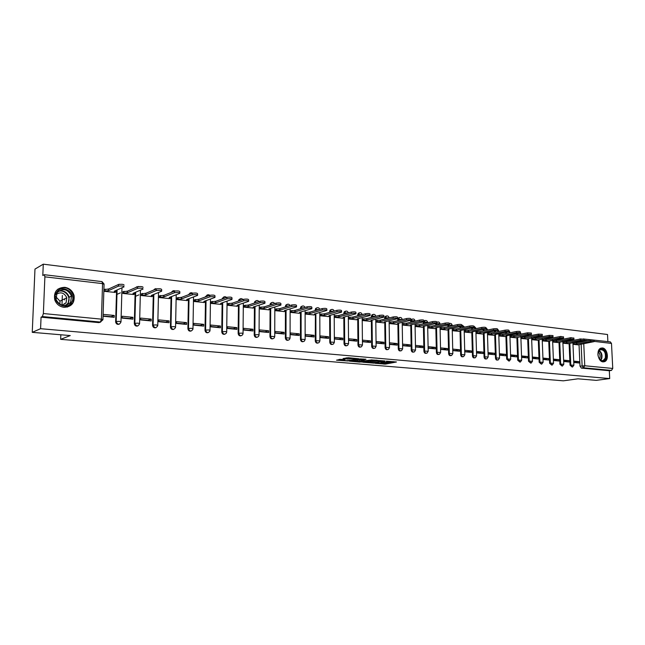 <?xml version="1.0" encoding="UTF-8"?>
<svg xmlns="http://www.w3.org/2000/svg" width="645" height="645" viewBox="0 0 645 645"><rect width="100%" height="100%" fill="white"/><g stroke="black" fill="none" stroke-linecap="round" stroke-linejoin="round"><path stroke-width="0.97" d="M375.205 363.312L385.404 364.119L396.449 361.99L386.395 361.127L388.346 361.958L380.752 362.224L383.203 362.917L381.832 363.224L375.205 363.312M603.043 361.869L604.47 361.692C609.436 360.224 607.582 348.203 602.365 347.961L600.818 348.171C595.916 349.743 597.859 361.708 603.043 361.869M63.984 307.318C71.498 306.939 74.852 302.989 74.062 295.475C72.603 290.855 69.499 288.138 64.742 287.315C56.792 287.743 53.47 291.959 54.793 299.957C56.478 304.198 59.542 306.657 63.984 307.318M340.6 359.321L336.513 360.184L348.058 360.982L358.83 358.757L348.236 357.717L343.043 358.564L347.808 359.096L351.057 358.676C354.121 358.378 355.774 358.475 356.008 358.975L348.663 360.515C345.639 360.797 344.003 360.7 343.753 360.216L344.962 359.692L340.6 359.321M609.71 378.575L596.206 380.365L577.985 378.817L563.343 380.824L60.654 339.343L70.241 335.577L32.25 332.336L40.587 328.692L609.71 378.575L609.323 370.73L611.46 370.423L583.475 367.779L582.121 365.844L581.129 343.938M362.635 362.208L374.044 363.159L385.017 361.007L373.374 360.055L362.635 362.208M359.749 362.127L349.421 361.144L360.192 358.918L365.957 359.241L361.692 360.361L364.901 360.757L372.181 359.87L361.176 362.079L359.749 361.789M32.25 332.336L34.975 269.086L43.279 264.176L607.525 334.505L607.872 341.6M40.587 328.692L41.062 317.171L42.393 316.558L43.368 313.543L44.884 276.842L44.336 274.714L42.804 275.496L43.279 264.176M609.323 370.73L581.347 368.093L580 366.158L579.033 344.688M578.928 342.285L578.888 341.431M610.299 341.882L611.492 343.422L612.75 368.456L611.46 370.423M563.682 361.49L569.067 362.022L569.011 360.652L563.674 361.248M562.908 343.196L568.277 343.704M553.426 360.482L558.933 361.023L558.876 359.644L553.418 360.241M552.668 342.043L558.167 342.56M542.993 359.459L548.629 360.007L548.572 358.62L542.985 359.217M542.26 340.866L547.887 341.399M532.383 358.41L538.156 358.983L538.099 357.58L532.375 358.168M531.682 339.665L537.43 340.213M521.587 357.354L527.497 357.935L527.449 356.516L521.579 357.104M520.918 338.448L526.804 339.012M510.614 356.274L516.661 356.87L516.613 355.443L510.606 356.024M509.969 337.214L515.992 337.786M499.448 355.177L505.64 355.782L505.591 354.347L499.44 354.927M498.827 335.948L505.003 336.545M488.08 354.057L494.417 354.686L494.376 353.234L488.072 353.807M487.491 334.674L493.812 335.279M476.518 352.928L483.008 353.565L482.96 352.097L476.51 352.67M475.962 333.368L482.428 333.989M464.747 351.767L471.39 352.42L471.35 350.945L467.093 351.743L464.739 351.509M464.223 332.038L470.842 332.675M452.758 350.59L459.571 351.259L459.53 349.767L455.297 350.582L452.758 350.332M452.266 330.692L459.055 331.345M440.559 349.388L447.533 350.074L447.493 348.574L443.284 349.397L440.551 349.13M440.1 329.313L447.05 329.99M428.135 348.171L435.278 348.872L435.238 347.357L431.053 348.195L428.127 347.905M427.716 327.91L434.835 328.603M415.485 346.929L422.798 347.647L422.765 346.115L418.605 346.97L415.485 346.663M415.106 326.483L422.386 327.192M402.641 345.664L410.083 346.397L410.051 344.849L405.923 345.72L402.633 345.397M402.295 325.04L409.712 325.757M389.548 344.382L397.135 345.123L397.11 343.567L393.007 344.446L389.548 344.108M389.249 323.564L396.804 324.298M383.912 342.253L376.188 341.487L376.212 343.067L383.936 343.825L383.912 342.253L379.849 343.156L376.204 342.793M376.261 320.525L375.946 322.057L383.646 322.814M370.472 340.923L362.595 340.141L362.611 341.729L370.488 342.503L370.472 340.923L366.441 341.834L362.611 341.455M362.708 318.977L362.401 320.525L370.246 321.291M356.766 339.56L348.743 338.762L348.76 340.375L356.782 341.157L356.766 339.56L352.775 340.487L348.752 340.092M348.897 317.405L348.582 318.969L356.588 319.751M342.801 338.173L334.618 337.359L334.626 338.98L342.809 339.786L342.801 338.173L338.843 339.117L334.626 338.698M334.82 315.8L334.505 317.372L342.656 318.17M328.555 336.755L320.21 335.924L320.218 337.569L328.563 338.383L328.555 336.755L324.645 337.714L320.218 337.279M320.46 314.155L320.146 315.752L328.466 316.566M314.034 335.311L305.52 334.465L305.52 336.126L314.034 336.956L314.034 335.311L310.164 336.295L305.52 335.835M305.819 312.486L305.504 314.099L313.986 314.929M299.216 333.836L290.532 332.973L290.532 334.65L299.216 335.505L299.216 333.836L295.394 334.836L290.532 334.36M290.879 310.777L290.564 312.406L299.216 313.252M284.098 332.336L275.238 331.457L275.238 333.142L284.098 334.013L284.098 332.336L280.325 333.352L275.238 332.852M275.641 309.044L275.318 310.68L284.155 311.551M268.675 330.804L259.637 329.901L259.621 331.611L268.667 332.498L268.675 330.804L264.95 331.844L259.621 331.312M260.088 307.262L259.766 308.923L268.78 309.81M252.937 329.24L243.705 328.321L243.689 330.047L252.921 330.958L252.937 329.24L249.26 330.296L243.689 329.748M244.213 305.456L243.891 307.133L253.09 308.036M236.86 327.644L227.435 326.709L227.419 328.45L236.844 329.377L236.86 327.644L233.248 328.716L227.419 328.144M228.008 303.601L227.685 305.295L237.078 306.222M220.453 326.015L210.826 325.056L210.802 326.813L220.429 327.765L220.453 326.015L216.897 327.112L210.802 326.507M211.463 301.715L211.133 303.424L220.727 304.367M203.691 324.346L193.863 323.371L193.831 325.144L203.667 326.112L203.691 324.346L200.208 325.467L193.839 324.838M194.556 299.788L194.234 301.513L204.03 302.481M186.574 322.645L176.528 321.645L176.488 323.443L186.542 324.435L186.574 322.645L183.148 323.79L176.496 323.129M177.294 297.813L176.964 299.562L186.977 300.546M169.079 320.904L158.815 319.888L158.775 321.702L169.038 322.71L169.079 320.904L165.733 322.073L158.775 321.387M159.646 295.797L159.315 297.571L169.546 298.579M151.204 319.13L140.707 318.09L140.658 319.92L151.156 320.952L151.204 319.13L147.931 320.323L140.666 319.606M141.618 293.741L141.287 295.531L151.744 296.563M132.926 317.316L122.195 316.244L122.139 318.106L132.878 319.162L132.926 317.316L129.734 318.525L122.155 317.783M123.179 291.637L122.848 293.443L133.539 294.499M103.208 316.244L114.181 317.324L114.238 315.453L111.125 316.695L103.216 315.921M103.998 291.314L114.931 292.395M119.252 324.169C117.366 324.741 116.165 324.016 115.64 321.984L116.568 290.202M137.828 325.943C135.869 326.475 134.692 325.677 134.305 323.54L135.127 292.443M155.993 327.668C154.058 328.176 152.921 327.37 152.567 325.241L153.292 294.628M173.763 329.361C171.884 329.845 170.772 329.039 170.425 326.95L171.054 296.756M191.162 331.014C189.332 331.482 188.243 330.683 187.905 328.619L188.445 298.837M208.19 332.635C206.4 333.078 205.344 332.288 205.013 330.264L205.465 300.86M224.855 334.215C223.114 334.642 222.082 333.86 221.759 331.861L222.122 302.836M241.182 335.763C239.489 336.174 238.481 335.4 238.158 333.433L238.432 305.73M238.432 305.553L238.44 304.762M238.481 301.062L240.859 298.643M257.178 337.279C255.517 337.682 254.533 336.908 254.219 334.973L254.412 307.592M254.42 307.326L254.42 306.649M254.453 303.061L255.331 301.513L256.807 300.522M272.843 338.77C271.222 339.157 270.255 338.391 269.949 336.48L270.078 309.398L268.949 308.842L280.897 305.101C280.704 304.4 279.083 304.238 276.052 304.617L264.329 308.318L259.766 308.834M270.094 305.021L271.037 303.239L272.432 302.376M288.194 340.221C286.606 340.6 285.662 339.842 285.356 337.956L285.421 311.164M285.429 306.923L286.428 304.948L287.743 304.182M303.239 341.64C301.691 342.011 300.764 341.269 300.465 339.399L300.457 312.889M300.457 308.786L301.513 306.633L302.747 305.956M317.985 343.043C316.469 343.406 315.566 342.664 315.268 340.818L315.405 314.51L314.373 314.018L326.846 310.447C326.668 309.81 325.12 309.664 322.202 310.027L310.027 313.518L305.496 314.002M315.187 310.6L316.292 308.294L317.453 307.697M332.449 344.406C330.966 344.761 330.079 344.027 329.78 342.205L329.651 316.235M329.635 312.373L330.788 309.931L331.869 309.398M346.631 345.752C345.18 346.099 344.309 345.373 344.011 343.567L343.825 317.864M343.801 314.107L343.793 313.188L346.01 311.075M360.539 347.066C359.12 347.413 358.257 346.688 357.967 344.906L357.733 319.452M357.693 315.8L357.685 314.808L359.878 312.712M374.181 348.348C372.794 348.695 371.947 347.986 371.665 346.212L371.367 321.008M371.327 317.461L371.318 316.405L373.487 314.325M387.572 349.614C386.21 349.953 385.379 349.251 385.097 347.502L384.751 322.54M384.702 319.082L384.686 317.961L386.831 315.897M400.706 350.856C399.368 351.194 398.562 350.493 398.279 348.76L397.884 324.04M397.828 320.67L397.812 319.493L399.932 317.453M413.606 352.073C412.292 352.412 411.494 351.719 411.212 350.001L410.768 325.515M410.712 322.226L410.688 320.992L411.389 320.823L412.05 319.243L412.985 318.977M426.264 353.267C424.974 353.605 424.192 352.92 423.91 351.219L423.426 326.959M423.362 323.75L423.338 322.468L425.603 320.468M438.697 354.444C437.431 354.774 436.657 354.097 436.383 352.412L435.851 328.378M435.778 325.241L435.754 323.919L436.488 323.363M450.903 355.597C449.662 355.927 448.904 355.25 448.622 353.581L448.049 329.764M447.977 326.709L447.944 325.338L448.67 324.927M462.9 356.725L462.884 356.733C461.667 357.048 460.925 356.387 460.651 354.734L460.038 331.135M459.958 328.144L459.925 326.741L460.643 326.451M474.704 357.846L474.631 357.854C473.454 358.144 472.729 357.483 472.463 355.863L471.809 332.473M471.729 329.555L471.688 328.111L472.406 327.942L475.22 327.845L475.825 328.684M486.298 358.934L486.185 358.959C485.032 359.225 484.322 358.564 484.064 356.975L483.379 333.796M483.29 330.933L483.25 329.555M497.69 360.015L497.537 360.039C496.408 360.289 495.715 359.628 495.465 358.064L494.739 335.094M494.651 332.288L494.61 330.982M508.889 361.071L506.672 359.136L505.914 336.368M505.825 333.618L505.777 332.377M519.886 362.111L517.685 360.192L516.895 337.617M516.798 334.924L516.758 333.747M530.706 363.127L528.513 361.232L527.691 338.843M527.594 336.206L527.554 335.094M541.34 364.135L539.156 362.248L538.301 340.052M538.204 337.464L538.164 336.408M551.789 365.118L549.621 363.248L548.742 341.245M548.637 338.706L548.597 337.698M562.069 366.086L559.916 364.24L559.005 342.406M558.901 339.915L558.86 338.972M572.179 367.045L570.043 365.207L569.1 343.559M568.995 341.116L568.954 340.213M60.654 339.343L60.832 334.771M56.115 294.467C60.711 291.556 64.282 292.677 66.83 297.813L66.096 302.755L61.968 305.303L62.339 295.466M573.776 362.482L579.041 362.998L578.976 361.635L573.768 362.248M572.978 344.333L578.226 344.833M520.886 337.037L524.82 336.738L524.869 337.964L520.91 338.27M509.969 335.795L513.92 335.489L513.968 336.722L509.961 337.037M578.976 361.635L573.719 361.119M118.22 284.598L117.584 284.905M136.796 286.767L135.611 287.622M154.953 288.887L153.566 290.089M172.723 290.968L171.223 292.435M190.114 292.999L188.55 294.7M207.126 294.999L205.529 296.885M223.775 296.95L222.17 298.998M240.085 298.869L238.682 299.965L238.481 300.901M256.057 300.747L254.702 301.715L254.453 302.763M271.698 302.586L270.4 303.44L270.102 304.593M287.025 304.384L285.783 305.15L285.429 306.383M302.045 306.157L300.86 306.827L300.457 308.133M316.768 307.891L315.639 308.487L315.187 309.85M331.208 309.592L330.119 310.116L329.627 311.535M345.357 311.261L344.325 311.728L343.793 313.188M359.241 312.889L358.249 313.317L357.685 314.808M372.858 314.502L371.907 314.873L371.318 316.405M386.218 316.074L385.307 316.413L384.686 317.961M399.336 317.622L398.449 317.921L397.812 319.493M412.203 319.138L410.905 319.976M410.792 320.267L410.688 320.992M424.837 320.63L423.926 320.944M423.386 321.928L423.338 322.468M437.237 322.097L436.754 322.153M560.013 336.601L559.578 336.682M570.075 337.786L569.446 338.004M41.062 317.171L98.927 322.629L100.693 322.057M579.976 338.964L579.242 339.286M569.011 360.652L563.625 360.112M558.876 359.644L553.37 359.096M548.572 358.62L542.937 358.056M538.099 357.58L532.327 357.007M527.449 356.516L521.539 355.935M516.613 355.443L510.566 354.839M505.591 354.347L499.399 353.734M494.376 353.234L488.039 352.605M482.96 352.097L476.47 351.452M471.35 350.945L464.706 350.283M459.53 349.767L452.726 349.09M447.493 348.574L440.527 347.881M435.238 347.357L428.103 346.647M422.765 346.115L415.461 345.389M410.051 344.849L402.617 344.116M397.11 343.567L389.524 342.809M114.238 315.453L103.265 314.365M382.751 363.046L385.387 363.103L393.208 361.595M365.659 361.595L370.174 361.982M372.56 362.974L383.146 361.047L377.091 360.998L370.174 362.393L372.56 362.974M370.609 361.756L370.166 361.369L376.212 360.128M356.991 360.861L352.549 360.49M363.175 359.007L361.821 359.442M357.346 361.232L356.991 361.329C357.233 361.805 358.854 361.901 361.837 361.611L364.07 360.926L357.346 361.232L357.338 360.2L356.983 360.531M357.338 360.2L361.684 359.684M346.139 357.902L349.896 357.862M339.197 359.362L343.753 359.749M572.913 342.947L576.646 342.689L576.703 343.866L572.97 344.124M577.88 344.89L594.15 341.608L590.554 341.455L576.703 343.866M576.646 342.689L590.506 340.254L594.093 340.415L594.142 341.455M562.851 341.802L566.624 341.536L566.673 342.721L562.9 342.987M567.931 343.761L584.128 340.439L580.5 340.278L566.673 342.721M566.624 341.536L580.444 339.068L584.072 339.238L584.12 340.278M552.612 340.641L556.433 340.367L556.482 341.568L552.66 341.834M557.82 342.624L573.937 339.246L570.277 339.077L556.482 341.568M556.433 340.367L570.22 337.859L573.881 338.036L573.929 339.085M605.865 358.378C603.752 364.965 595.891 357.87 598.415 351.598C600.592 345.043 608.356 352.162 605.865 358.378M599.084 358.386C600.301 360.241 601.68 360.934 603.236 360.474L605.252 358.177C605.953 352.622 604.301 349.784 600.31 349.655L598.117 352.726M598.302 352.041C599.979 353.718 600.487 355.79 599.842 358.241L599.487 358.983M603.309 361.885L606.421 358.878C607.38 352.605 605.566 349.018 600.963 348.115M71.353 302.586C65.838 311.898 50.229 301.167 56.607 292.33C62.291 283.099 77.61 293.87 71.353 302.586M56.937 292.822L56.107 299.651C60.267 306.448 65.097 307.342 70.587 302.32L71.539 296.055C67.652 288.847 62.783 287.767 56.937 292.822M67.378 307.084L72.732 302.868L73.909 299.111L73.635 295.66C70.265 288.041 64.976 285.904 57.752 289.234M64.911 304.061L65.016 303.263M64.75 299.917L64.452 298.958M55.696 296.563L59.937 301.134L59.937 304.408M542.211 339.464L546.073 339.181L546.122 340.383L542.26 340.665M547.541 341.463L563.577 338.036L559.876 337.859L546.122 340.383M546.073 339.181L559.82 336.634L563.52 336.819L563.569 337.867M531.625 338.262L535.535 337.972L535.584 339.189L531.674 339.48M537.091 340.278L553.031 336.811L549.298 336.617L535.584 339.189M535.535 337.972L549.242 335.384L552.983 335.577L553.023 336.625M526.465 339.077L542.308 335.561L538.535 335.36L524.869 337.964M524.82 336.738L538.486 334.118L542.26 334.312L542.3 335.368M515.653 337.851L531.399 334.287L527.586 334.078L513.968 336.722M513.92 335.489L527.537 332.82L531.351 333.03L531.391 334.094M498.779 334.545L502.834 334.215L502.874 335.464L498.819 335.787M504.656 336.609L506.817 336.134L506.164 335.835L520.297 332.989C520.136 332.57 518.854 332.498 516.443 332.772L502.874 335.464M502.834 334.215L516.395 331.506C518.806 331.232 520.096 331.304 520.257 331.724L520.289 332.788M487.451 333.263L491.554 332.925L491.595 334.183L487.491 334.513M493.473 335.344L495.61 334.868L494.941 334.561L509.002 331.675C508.841 331.24 507.542 331.167 505.1 331.441L491.595 334.183M491.554 332.925L505.059 330.167C507.494 329.885 508.8 329.966 508.961 330.393L508.994 331.466M475.921 331.957L480.074 331.603L480.114 332.876L475.954 333.223M482.089 334.062L484.21 333.578L483.516 333.263L497.505 330.329C497.343 329.885 496.029 329.813 493.562 330.095L480.114 332.876M480.074 331.603L493.522 328.805C495.989 328.515 497.303 328.595 497.464 329.047L497.497 330.111M464.182 330.627L468.391 330.264L468.423 331.546L464.215 331.909M470.503 332.747L472.6 332.264L471.89 331.941L485.798 328.966C485.637 328.515 484.306 328.426 481.807 328.716L468.423 331.546M468.391 330.264L481.767 327.418C484.266 327.128 485.596 327.209 485.758 327.668L485.79 328.74M452.234 329.272L456.491 328.902L456.523 330.192L452.266 330.562M458.716 331.417L460.788 330.933L460.054 330.595L473.873 327.579C473.712 327.112 472.374 327.023 469.842 327.313L456.523 330.192M456.491 328.902L469.802 326.007C472.334 325.709 473.68 325.798 473.841 326.265L473.865 327.346M440.067 327.902L444.381 327.507L444.413 328.813L440.1 329.2M446.711 330.063L448.759 329.571L448.009 329.224L461.739 326.16C461.578 325.677 460.216 325.588 457.652 325.886L444.413 328.813M444.381 327.507L457.619 324.564C460.183 324.266 461.538 324.354 461.699 324.838L461.731 325.918M427.683 326.499L432.053 326.096L432.077 327.41L427.716 327.813M434.496 328.676L436.52 328.192L435.738 327.821L449.372 324.717C449.21 324.225 447.832 324.129 445.244 324.435L432.077 327.41M432.053 326.096L445.211 323.097C447.799 322.79 449.178 322.887 449.339 323.387L449.363 324.467M415.082 325.072L419.492 324.653L419.524 325.983L415.106 326.402M422.056 327.273L424.047 326.781L423.249 326.402L436.778 323.25C436.617 322.742 435.222 322.645 432.593 322.952L419.524 325.983M419.492 324.653L432.569 321.605C435.19 321.291 436.584 321.395 436.746 321.903L436.77 322.992M402.27 323.613L406.705 323.185L406.729 324.524L402.295 324.951M409.382 325.838L411.349 325.346L410.526 324.959L423.942 321.758C423.781 321.234 422.37 321.129 419.71 321.444L406.729 324.524M406.705 323.185L419.685 320.081C422.346 319.767 423.757 319.872 423.918 320.396L423.942 321.484M389.225 322.129L393.668 321.686L393.692 323.04L389.241 323.476M396.473 324.379L398.408 323.887L397.562 323.484L410.865 320.234C410.704 319.694 409.277 319.581 406.584 319.904L393.692 323.04M393.668 321.686L406.56 318.533C409.253 318.211 410.68 318.316 410.841 318.864L410.857 319.952M375.93 320.613L380.389 320.162L380.405 321.533L375.946 321.968M383.315 322.895L385.226 322.395L384.347 321.976L397.538 318.678C397.368 318.122 395.925 318.009 393.2 318.34L380.405 321.533M380.389 320.162L393.176 316.953C395.901 316.622 397.352 316.735 397.514 317.3L397.53 318.388M362.385 319.065L366.852 318.614L366.868 319.985L362.401 320.436M369.916 321.379L371.794 320.879L370.891 320.444L383.944 317.098C383.783 316.526 382.316 316.405 379.55 316.743L366.868 319.985M366.852 318.614L379.534 315.341C382.3 315.01 383.759 315.123 383.928 315.703L383.944 316.8M348.574 317.493L353.057 317.026L353.073 318.42L348.582 318.88M356.258 319.831L358.104 319.331L357.169 318.888L370.093 315.486C369.924 314.897 368.44 314.776 365.642 315.115L353.073 318.42M353.057 317.026L365.626 313.704C368.424 313.357 369.908 313.486 370.077 314.075L370.093 315.171M334.497 315.889L338.996 315.413L339.004 316.816L334.505 317.284M342.334 318.259L344.148 317.751L343.18 317.292L355.959 313.841C355.79 313.236 354.29 313.107 351.452 313.454L339.004 316.816M338.996 315.413L351.436 312.027C354.274 311.68 355.782 311.809 355.951 312.414L355.959 313.518M320.138 314.244L324.653 313.768L324.661 315.187L320.146 315.663M328.136 316.655L329.918 316.147L328.918 315.671L341.552 312.156C341.374 311.535 339.851 311.406 336.972 311.753L324.661 315.187M324.653 313.768L336.964 310.318C339.842 309.963 341.366 310.1 341.544 310.721L341.552 311.825M305.496 312.575L310.027 312.091L310.027 313.518M313.663 315.018L315.195 314.583M310.027 312.091L322.202 308.576C325.112 308.213 326.66 308.35 326.838 308.995L326.846 310.1M290.564 310.874L295.104 310.382L295.104 311.825L290.564 312.317M298.893 313.349L300.602 312.833L299.53 312.325L311.841 308.697C311.656 308.044 310.092 307.899 307.133 308.262L295.104 311.825M295.104 310.382L307.133 306.794C310.084 306.423 311.656 306.569 311.841 307.238L311.841 308.342M275.326 309.14L279.874 308.632L279.874 310.092L275.318 310.592M283.832 311.648L285.501 311.132L284.397 310.6L296.531 306.915C296.337 306.238 294.749 306.085 291.75 306.464L279.874 310.092M279.874 308.632L291.758 304.98C294.749 304.601 296.345 304.754 296.531 305.44L296.531 306.552M259.774 307.367L264.337 306.851L264.329 308.318M268.465 309.906L270.094 309.39M264.337 306.851L276.052 303.126C279.092 302.739 280.704 302.9 280.906 303.601L280.897 304.722M243.907 305.553L248.478 305.029L248.47 306.512L243.891 307.036M252.784 308.133L254.364 307.617L253.179 307.052L264.942 303.239C264.732 302.521 263.096 302.36 260.016 302.747L248.47 306.512M248.478 305.029L260.024 301.231C263.104 300.844 264.74 301.005 264.95 301.731L264.942 302.852M227.701 303.706L232.289 303.166L232.273 304.674L227.685 305.206M236.771 306.327L238.311 305.803L237.078 305.222L248.639 301.344C248.422 300.602 246.753 300.433 243.633 300.828L232.273 304.674M232.289 303.166L243.649 299.296C246.769 298.901 248.438 299.07 248.647 299.82L248.639 300.941M211.157 301.82L215.753 301.271L215.728 302.787L211.133 303.335M220.421 304.472L221.92 303.956L220.646 303.352L231.99 299.401C231.765 298.643 230.072 298.466 226.903 298.869L215.728 302.787M215.753 301.271L226.919 297.321C230.088 296.918 231.781 297.095 232.006 297.861L231.99 298.99M194.258 299.893L198.862 299.336L198.837 300.868L194.234 301.425M203.723 302.586L205.183 302.062L203.852 301.441L214.97 297.426C214.737 296.644 213.019 296.458 209.802 296.861L198.837 300.868M198.862 299.336L209.827 295.305C213.035 294.894 214.761 295.079 214.995 295.87L214.978 296.998M176.996 297.925L181.608 297.353L181.576 298.901L176.964 299.474M186.671 300.659L188.082 300.135L186.703 299.49L197.588 295.402C197.338 294.596 195.588 294.402 192.331 294.821L181.576 298.901M181.608 297.353L192.355 293.241C195.612 292.822 197.362 293.015 197.612 293.83L197.596 294.967M159.355 295.918L163.975 295.329L163.943 296.894L159.323 297.474M169.256 298.691L170.611 298.159L169.184 297.49L179.818 293.33C179.552 292.507 177.77 292.306 174.464 292.725L163.943 296.894M163.975 295.329L174.497 291.129C177.802 290.71 179.584 290.911 179.842 291.742L179.826 292.886M141.328 293.862L145.955 293.265L145.915 294.846L141.287 295.442M151.446 296.676L152.76 296.144L151.269 295.458L161.645 291.217C161.363 290.371 159.549 290.161 156.203 290.589L145.915 294.846M135.563 296.281L138.949 294.862M145.955 293.265L156.235 288.976C159.581 288.541 161.395 288.75 161.677 289.605L161.653 290.758M122.897 291.758L127.525 291.145L127.484 292.749L122.848 293.354M133.249 294.62L134.515 294.08L132.959 293.37L143.069 289.049C142.763 288.186 140.924 287.96 137.538 288.388L127.484 292.749M116.963 294.37L120.381 292.862M127.525 291.145L137.578 286.759C140.965 286.332 142.811 286.549 143.109 287.42M104.047 289.613L108.691 288.984L108.634 290.605L103.998 291.226M114.649 292.516L115.874 291.967L114.238 291.242L124.082 286.823C123.727 285.945 121.849 285.719 118.446 286.138L108.634 290.605M108.691 288.984L118.495 284.493C121.897 284.066 123.776 284.3 124.13 285.179M43.368 313.543L101.418 319.146L102.555 283.623L104.063 284.356L102.95 319.452M104.047 283.969L101.918 281.543L102.555 283.623L44.884 276.842M580 366.158L584.765 365.755L612.75 368.456M581.04 341.914L581 341.06M583.612 340.6L583.652 341.455M583.741 343.487L584.765 365.755L583.475 367.779L581.347 368.093M611.492 343.422L594.134 341.382M588.103 340.681L584.12 340.205M115.632 321.702L116.165 321.5L117.092 289.96L116.189 321.492L119.559 321.355L120.994 321.96C119.47 324.935 117.858 324.878 116.173 321.782L115.64 321.984M121.978 287.767L121.002 321.645M134.305 323.492L134.845 323.29L135.676 292.209L134.853 323.29L138.215 323.153L139.578 323.742C137.941 326.741 136.369 326.604 134.845 323.339L134.305 323.54M152.567 325.241L153.123 325.04L153.849 294.402M170.425 326.95L170.998 326.757L171.626 296.539M187.905 328.619L188.493 328.434L189.025 298.619M205.013 330.264L205.61 330.079L206.053 300.643M221.759 331.861L222.372 331.683L222.727 302.626M238.158 333.433L238.779 333.255L239.053 304.561M239.093 300.852L240.045 300.522M254.219 334.973L254.848 334.795L255.049 306.448M255.073 302.86L256.581 302.36M269.949 336.48L270.586 336.303L270.715 308.294M270.731 304.819L270.731 304.392L272.706 304.19M285.356 337.956L286.001 337.786L286.066 310.1M286.074 306.722L286.074 306.182L288.444 305.996M300.465 339.399L301.118 339.23L301.11 311.866M301.11 308.592L301.11 307.939L303.835 307.778M315.268 340.818L315.929 340.657L315.856 313.591M315.848 310.406L315.848 309.664L318.888 309.527M329.78 342.205L330.45 342.043L330.313 315.284M330.296 312.188L330.296 311.35L333.602 311.261M344.011 343.567L344.688 343.414L344.494 316.937M344.47 313.922L344.462 313.01L347.986 312.962M357.967 344.906L358.652 344.753L358.402 318.565M358.37 315.623L358.362 314.631L362.055 314.647M371.665 346.212L372.35 346.067L372.044 320.154M372.012 317.284L371.996 316.227L375.793 316.308M385.097 347.502L385.791 347.349L385.428 321.71M385.396 318.912L385.379 317.783L389.185 317.961M398.279 348.76L398.973 348.614L398.57 323.234M398.521 320.5L398.505 319.323L402.158 319.614M411.212 350.001L411.921 349.856L411.462 324.733M411.413 322.057L411.389 320.823L414.308 320.71L415.001 321.202M423.91 351.219L424.62 351.074L424.128 326.717M424.128 326.628L424.12 326.201M424.071 323.588L424.039 322.307L426.934 322.194L427.611 322.766M436.383 352.412L437.092 352.275L436.56 328.16M436.496 325.08L436.463 323.758L439.334 323.645L439.987 324.29M448.622 353.581L449.339 353.444L448.767 329.571M448.694 326.547L448.662 325.185L451.508 325.072L452.145 325.781M460.651 354.734L461.369 354.597L460.756 330.95M460.675 327.991L460.643 326.58L463.473 326.475L464.094 327.249M472.463 355.863L473.188 355.734L472.527 332.304M472.446 329.401L472.406 327.958M484.064 356.975L484.79 356.846L484.105 333.626M484.016 330.78L483.976 329.401M495.465 358.064L496.199 357.943L495.473 334.932M495.384 332.143L495.344 330.829M506.672 359.136L507.405 359.015L506.647 336.206M506.551 333.473L506.51 332.231M517.685 360.192L518.427 360.071L517.629 337.464M517.532 334.779L517.492 333.602M528.513 361.232L529.255 361.111L528.424 338.698M528.328 336.069L528.287 334.949M539.156 362.248L539.897 362.127L539.043 339.907M538.938 337.327L538.898 336.271M549.621 363.248L550.37 363.135L549.484 341.1M549.379 338.569L549.338 337.561M559.916 364.24L560.666 364.119L559.747 342.269M559.642 339.786L559.602 338.835M570.043 365.207L570.793 365.094L569.849 343.422M569.745 340.979L569.704 340.076M572.558 366.989L570.793 365.094L573.897 365.207L572.558 366.989M570.188 337.867L570.873 337.658M562.464 366.029L560.666 364.119L563.803 364.24L562.464 366.029M560.271 336.569L560.803 336.464M552.209 365.054L550.37 363.135L553.539 363.256L552.209 365.054M541.784 364.062L539.897 362.127L543.098 362.264L541.784 364.062M531.182 363.054L529.255 361.111L532.488 361.248L531.182 363.054M520.394 362.022L518.427 360.071L521.692 360.216L520.394 362.022M509.421 360.982L507.405 359.015L510.711 359.168L509.421 360.982M498.262 359.918C497.142 360.16 496.448 359.499 496.199 357.943L499.536 358.096L498.262 359.918M486.91 358.83C485.758 359.096 485.048 358.435 484.79 356.846L488.168 357.007L486.91 358.83M475.365 357.725C474.18 358.015 473.454 357.354 473.188 355.734L476.599 355.903L475.365 357.725M463.602 356.596C462.392 356.919 461.643 356.25 461.369 354.597L464.827 354.782L463.602 356.596M451.637 355.451C450.395 355.798 449.629 355.129 449.339 353.444L452.838 353.637L451.637 355.451M452.137 325.217C451.79 323.645 450.863 323.089 449.363 323.572L450.162 323.379M439.455 354.282C438.173 354.661 437.391 353.992 437.092 352.275L440.632 352.468L439.455 354.282M436.762 322.573L437.995 321.936M427.054 353.089C425.74 353.508 424.926 352.831 424.62 351.074L428.199 351.283L427.054 353.089M414.421 351.872C413.074 352.323 412.236 351.654 411.921 349.856L415.541 350.074L414.421 351.872M401.561 350.622C400.174 351.13 399.311 350.461 398.973 348.614L402.641 348.84L401.561 350.622M388.459 349.356C387.032 349.904 386.137 349.243 385.791 347.349L389.499 347.591L388.459 349.356M375.108 348.058C373.64 348.663 372.721 348.002 372.35 346.067L376.108 346.309L375.108 348.058M361.506 346.728C359.999 347.405 359.047 346.744 358.652 344.753L362.458 345.011L361.506 346.728M347.647 345.365C346.091 346.115 345.107 345.462 344.688 343.414L348.55 343.68L347.647 345.365M333.513 343.97C331.917 344.801 330.901 344.156 330.45 342.043L334.36 342.326L333.513 343.97M319.114 342.543C317.469 343.463 316.413 342.834 315.929 340.657L319.896 340.947L319.114 342.543M304.424 341.076C302.739 342.1 301.642 341.487 301.118 339.23L305.141 339.536L304.424 341.076M289.444 339.568C287.718 340.713 286.574 340.117 286.001 337.786L290.089 338.101L289.444 339.568M274.157 338.012C272.4 339.294 271.206 338.73 270.586 336.303L274.73 336.634L274.157 338.012M258.564 336.416C256.775 337.851 255.533 337.311 254.848 334.795L258.024 334.674L259.048 335.142L258.564 336.416M242.649 334.771C240.827 336.376 239.537 335.876 238.779 333.255L241.98 333.134L243.052 333.61L242.649 334.771M226.395 333.07C224.557 334.868 223.21 334.408 222.372 331.683L225.597 331.554L226.709 332.054L226.395 333.07M222.775 298.788L222.928 297.974L224.581 296.716M209.786 331.312C207.948 333.328 206.553 332.909 205.61 330.079L208.867 329.95L210.02 330.466L209.786 331.312M206.118 296.668L207.948 294.749M192.823 329.506C190.993 331.748 189.549 331.385 188.493 328.434L191.775 328.305L192.976 328.837L192.823 329.506M189.13 294.475L190.968 292.741M175.472 327.636C173.682 330.127 172.191 329.829 170.998 326.757L174.311 326.628L175.561 327.176L175.472 327.636M171.796 292.209L173.61 290.693M157.727 325.725C155.993 328.458 154.453 328.232 153.123 325.04L156.461 324.911L157.727 325.725M154.123 289.855L155.88 288.597M136.151 287.38L138.183 286.461M118.116 284.663L119.212 284.268M562.738 339.222L562.738 338.262M552.507 337.988L552.499 336.972M542.098 336.73L541.937 335.69M531.52 335.448L531.093 334.4M519.999 333.102L520.733 333.401L520.765 334.15M508.655 331.796L509.792 332.127L509.816 332.82M497.037 330.482L498.658 330.829L498.682 331.466M485.056 329.176L486.765 329.2L487.354 330.087M137.562 286.767L137.546 288.388L137.578 286.759M581.306 338.964L579.589 339.028M98.927 322.629L100.386 322.048L42.393 316.558M102.942 319.759L100.386 322.048L101.418 319.146L102.942 319.759M44.336 274.714L101.692 281.583M583.112 338.923L610.372 341.89M385.387 363.103L385.404 364.119M383.985 363.151L384.001 364.159M377.075 360.2L377.091 360.998M370.609 361.248L370.617 362.272M361.821 359.281L361.829 360.329M361.232 359.644L361.248 360.684M359.797 359.692L359.805 360.732M344.083 359.612L344.083 360.128M351.049 357.959L351.057 358.676M349.251 357.991L349.267 359.047M347.8 358.039L347.808 359.096M576.549 342.672L576.606 343.858M573.913 342.769L573.961 343.946M590.506 340.254L590.554 341.455M566.528 341.528L566.576 342.713M563.867 341.616L563.924 342.809M580.444 339.068L580.5 340.278M556.337 340.358L556.385 341.552M553.66 340.447L553.708 341.648M570.22 337.859L570.277 339.077M599.173 350.477C601.688 352.452 602.527 355.202 601.68 358.733L600.834 360.192M600.503 359.983L601.229 358.685C602.043 355.371 601.277 352.734 598.939 350.775M58.614 291.04C63.742 290.137 67.273 292.177 69.2 297.184L68.249 303.408L66.346 305.375M65.508 305.553L67.806 303.36C72.03 297.603 64.589 288.637 57.977 291.58M545.976 339.165L546.017 340.375M543.275 339.262L543.324 340.471M559.82 336.634L559.876 337.859M535.439 337.956L535.479 339.173M532.722 338.053L532.77 339.27M549.242 335.384L549.298 336.617M524.716 336.73L524.764 337.956M521.99 336.827L522.031 338.053M538.486 334.118L538.535 335.36M513.815 335.473L513.863 336.714M511.066 335.577L511.114 336.811M527.537 332.82L527.586 334.078M502.729 334.207L502.769 335.448M499.956 334.303L499.996 335.553M516.395 331.506L516.443 332.772M491.442 332.909L491.482 334.166M488.66 333.014L488.692 334.271M505.059 330.167L505.1 331.441M479.961 331.594L480.001 332.86M477.155 331.699L477.187 332.965M493.522 328.805L493.562 330.095M468.278 330.248L468.31 331.53M465.448 330.361L465.48 331.635M481.767 327.418L481.807 328.716M456.378 328.886L456.41 330.175M453.532 328.99L453.564 330.288M469.802 326.007L469.842 327.313M444.268 327.499L444.3 328.797M441.398 327.604L441.43 328.91M457.619 324.564L457.652 325.886M431.932 326.08L431.965 327.394M429.046 326.193L429.07 327.507M445.211 323.097L445.244 324.435M419.371 324.637L419.395 325.967M416.46 324.749L416.485 326.08M432.569 321.605L432.593 322.952M406.576 323.169L406.6 324.508M403.649 323.282L403.673 324.62M419.685 320.081L419.71 321.444M393.547 321.678L393.563 323.024M390.588 321.791L390.612 323.145M406.56 318.533L406.584 319.904M380.26 320.154L380.276 321.516M377.285 320.267L377.301 321.629M393.176 316.953L393.2 318.34M366.723 318.598L366.739 319.976M363.724 318.719L363.74 320.089M379.534 315.341L379.55 316.743M352.928 317.017L352.936 318.404M349.904 317.138L349.921 318.525M365.626 313.704L365.642 315.115M338.859 315.397L338.867 316.8M335.819 315.526L335.827 316.929M351.436 312.027L351.452 313.454M324.516 313.752L324.516 315.171M321.444 313.881L321.452 315.292M336.964 310.318L336.972 311.753M309.882 312.075L309.882 313.502M306.794 312.204L306.794 313.631M322.202 308.576L322.202 310.027M294.959 310.358L294.959 311.801M291.846 310.495L291.846 311.938M307.133 306.794L307.133 308.262M279.728 308.616L279.72 310.076M276.592 308.745L276.584 310.205M291.758 304.98L291.75 306.464M264.192 306.835L264.176 308.302M261.023 306.964L261.015 308.439M276.052 303.126L276.052 304.617M248.325 305.012L248.309 306.496M245.14 305.15L245.124 306.633M260.024 301.231L260.016 302.747M232.127 303.15L232.111 304.658M228.919 303.295L228.902 304.795M243.649 299.296L243.633 300.828M215.591 301.255L215.567 302.771M212.35 301.392L212.334 302.916M226.919 297.321L226.903 298.869M198.7 299.312L198.676 300.852M195.435 299.457L195.411 300.989M209.827 295.305L209.802 296.861M181.439 297.337L181.406 298.885M178.149 297.482L178.117 299.03M192.355 293.241L192.331 294.821M163.806 295.313L163.766 296.877M160.484 295.458L160.452 297.022M174.497 291.129L174.464 292.725M145.778 293.241L145.738 294.829M142.432 293.394L142.392 294.975M156.235 288.976L156.203 290.589M127.347 291.129L127.307 292.725M134.555 292.693L134.523 293.709M123.977 291.282L123.937 292.886M108.505 288.968L108.457 290.581M115.923 290.484L115.89 291.605M105.103 289.121L105.054 290.742M118.446 284.51L118.398 286.162M73.635 295.676L74.062 295.475M569.664 337.867L571.51 337.722M572.768 339.528L572.808 340.431M572.897 342.487L573.889 365.094M559.997 336.601L561.263 336.48M436.754 322.242L437.157 322.153C438.681 321.637 439.624 322.186 439.979 323.79M424.015 320.871L424.724 320.71C426.264 320.154 427.232 320.702 427.603 322.347M411.357 319.412L412.05 319.243C413.622 318.646 414.606 319.186 414.993 320.871M398.449 317.921L399.15 317.751C400.747 317.106 401.746 317.646 402.158 319.372M385.307 316.413L385.992 316.235C387.621 315.534 388.645 316.066 389.072 317.84M371.907 314.873L372.592 314.695C374.245 313.938 375.293 314.462 375.745 316.276M358.249 313.317L358.926 313.131C360.571 312.309 361.651 312.801 362.151 314.623M344.325 311.728L344.994 311.543C346.607 310.648 347.703 311.1 348.292 312.881M330.119 310.116L330.788 309.931C332.352 308.971 333.481 309.358 334.158 311.1M315.639 308.487L316.292 308.294C317.816 307.262 318.969 307.592 319.735 309.286M300.86 306.827L301.513 306.633C302.981 305.52 304.15 305.786 305.012 307.423M285.783 305.15L286.428 304.948C287.839 303.763 289.033 303.948 289.992 305.52M270.4 303.44L271.037 303.239C272.383 301.973 273.585 302.078 274.641 303.569M254.702 301.715L255.331 301.513C256.589 300.159 257.806 300.183 258.967 301.578M238.682 299.965L239.295 299.756C240.464 298.329 241.681 298.256 242.939 299.538M222.323 298.192L222.928 297.974C223.992 296.482 225.202 296.305 226.556 297.45M205.626 296.394L206.215 296.176C207.158 294.62 208.351 294.33 209.794 295.313M188.574 294.563L189.154 294.346C189.969 292.733 191.138 292.338 192.645 293.153M562.827 341.31L563.794 364.119M552.596 340.117L553.531 363.135M542.187 338.891L543.098 362.135M531.601 337.649L532.48 361.111M520.733 333.239L520.265 332.102M520.837 336.392L521.684 360.079M509.792 331.957L508.961 330.49M509.897 335.102L510.703 359.023M498.658 330.659L497.521 329.006M498.754 333.796L499.536 357.951M487.33 329.329L485.854 327.563M487.426 332.457L488.168 356.854M475.808 327.983L473.946 326.152M475.897 331.095L476.599 355.75M464.078 326.612L461.723 324.822M464.158 329.716L464.819 354.613M452.209 328.297L452.83 353.468M440.043 326.862L440.624 352.291M427.659 325.386L428.191 351.098M415.049 323.887L415.533 349.888M402.198 322.363L402.641 348.647M389.112 320.799L389.499 347.389M375.777 319.202L376.108 346.099M362.184 317.574L362.458 344.793M348.332 315.913L348.55 343.454M334.207 314.212L334.36 342.092M319.799 312.47L319.896 340.705M305.117 310.688L305.141 339.294M290.129 308.866L290.089 337.843M274.843 307.004L274.73 336.376M259.25 305.093L259.056 334.868M243.326 303.126L243.052 333.336M227.072 301.118L226.709 331.772M210.472 299.054L210.028 330.167M193.524 296.926L192.984 328.539M175.126 290.976C173.698 290.347 172.602 290.75 171.828 292.201M176.214 294.741L175.569 326.862M157.211 288.767L154.22 289.815M158.517 292.491L157.775 325.161M138.844 286.525L136.337 287.299M140.441 290.177L139.586 323.419M370.166 361.369L370.174 362.393M361.684 359.321L361.692 360.361M356.983 360.297L356.991 361.329M343.753 359.588L343.753 360.216M602.204 360.628L603.236 360.474M71.539 296.055L69.2 297.184L68.185 303.432L66.242 305.399M66.83 297.813L59.937 301.134M371.786 320.218L371.794 320.63M358.096 318.638L358.104 319.073M344.14 317.034L344.148 317.493M329.909 315.397L329.918 315.873M315.405 313.72L315.405 314.228M300.602 312.011L300.602 312.551M285.501 310.269L285.501 310.834M270.094 308.487L270.094 309.084M254.372 306.665L254.372 307.302M238.319 304.803L238.319 305.48M221.936 302.9L221.928 303.618M205.199 300.957L205.191 301.723M188.106 298.966L188.09 299.78M170.643 296.926L170.619 297.797M152.792 294.838L152.768 295.773M123.993 291.274L123.953 292.878M105.143 289.105L105.095 290.726M118.495 284.493L118.446 286.138"/></g></svg>
